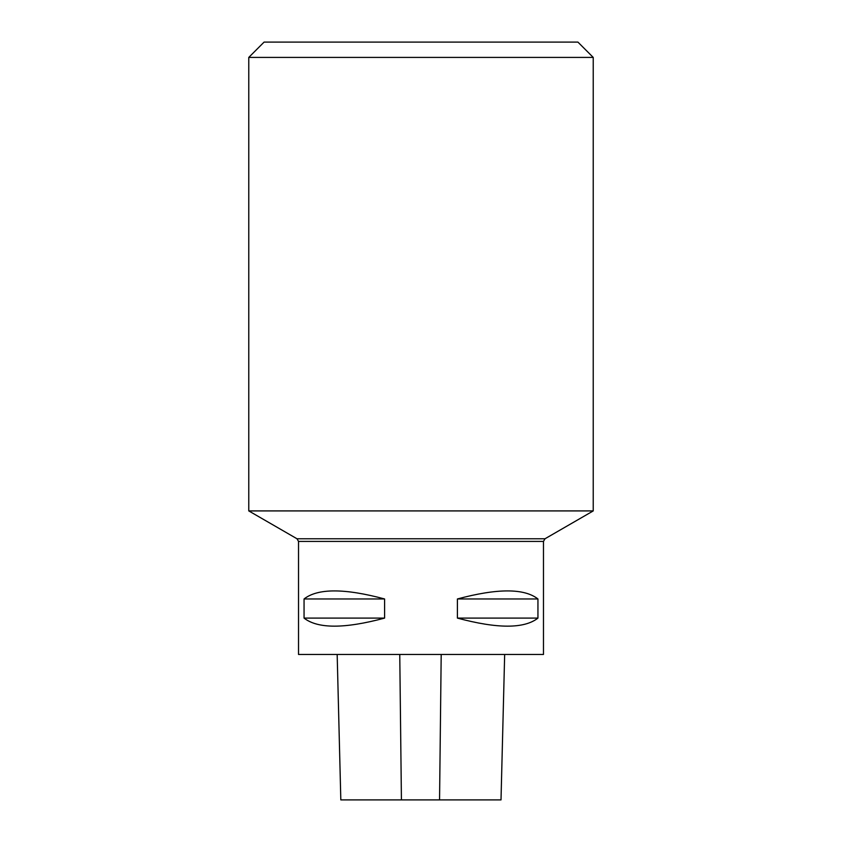<?xml version="1.0" encoding="UTF-8"?>
<svg xmlns="http://www.w3.org/2000/svg" width="842" height="842" viewBox="0 0 842 842"><rect width="100%" height="100%" fill="white"/><g stroke="black" fill="none" stroke-linecap="round" stroke-linejoin="round"><path stroke-width="1.26" d="M298.531 541.417L543.469 541.417L543.469 654.466L298.531 654.466L298.531 541.417L296.994 538.764L248.769 510.915L593.231 510.915L593.231 57.414L248.769 57.414L248.769 510.915M537.943 598.967L537.943 618.102C524.24 628.837 497.39 628.837 457.406 618.102L457.406 598.967C497.39 588.232 524.24 588.232 537.943 598.967L457.406 598.967M384.594 598.967L384.594 618.102C344.61 628.837 317.76 628.837 304.057 618.102L304.057 598.967C317.76 588.232 344.61 588.232 384.594 598.967L304.057 598.967M337.168 654.466L340.821 799.9L501.011 799.9L504.663 654.466M304.057 618.102L384.594 618.102M457.406 618.102L537.943 618.102M593.231 57.414L577.917 42.1L264.083 42.1L248.769 57.414M401.423 799.9L399.761 654.466M439.556 799.9L441.197 654.466M296.994 538.764L545.006 538.764L593.231 510.915M545.006 538.764L543.469 541.417"/></g></svg>

